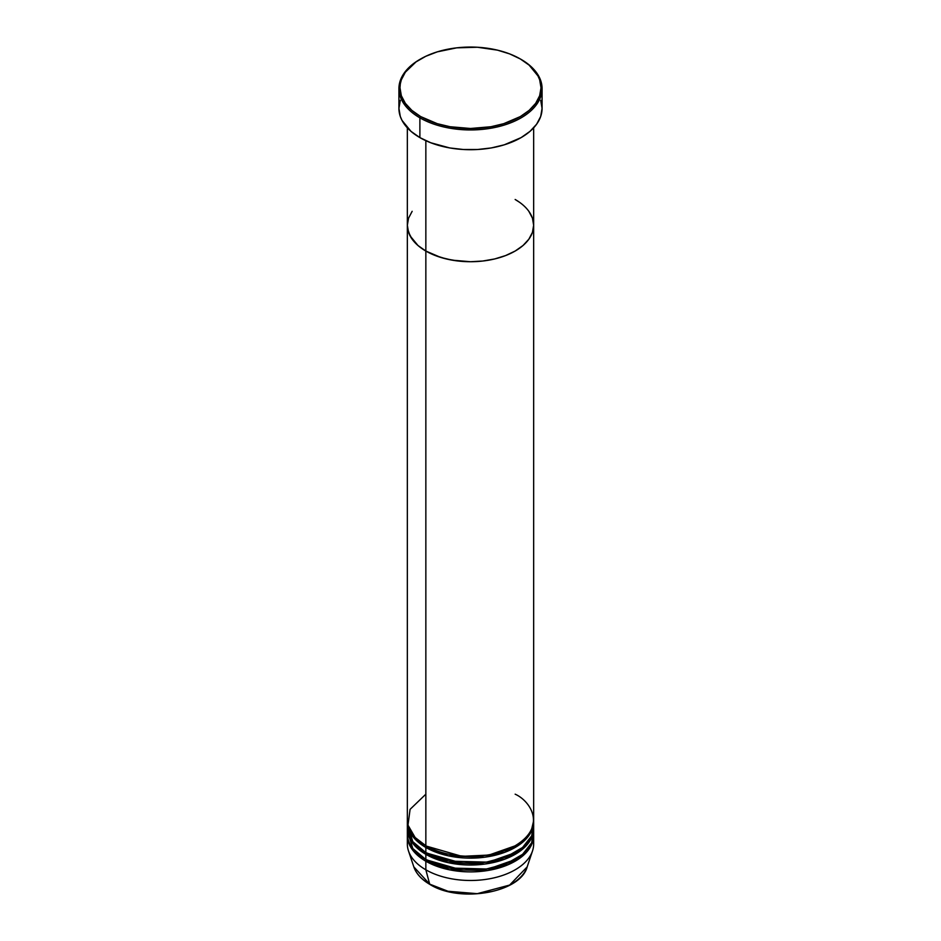 <?xml version="1.0" encoding="UTF-8"?>
<svg xmlns="http://www.w3.org/2000/svg" width="941" height="941" viewBox="0 0 941 941"><rect width="100%" height="100%" fill="white"/><g stroke="black" fill="none" stroke-linecap="round" stroke-linejoin="round"><path stroke-width="1.41" d="M420.639 58.977L419.886 59.401A71.575 41.322 0 0 0 419.886 117.837L420.639 116.555A70.516 40.71 180 0 1 420.639 58.977A70.516 40.71 180 0 1 520.361 58.977L509.681 53.908L497.483 50.144L477.416 47.25L456.738 47.838L437.259 51.861L425.767 56.295L415.993 61.93L405.348 72.186L401.337 79.82L400.325 83.773L399.984 87.76L401.337 95.711L405.348 103.345L411.864 110.379L420.639 116.555L437.259 123.671L450.033 126.729L470.5 128.482L490.967 126.729L503.741 123.671L520.361 116.555L529.136 110.379L535.652 103.345L539.663 95.711L541.016 87.76L539.663 79.82L537.981 75.95L529.136 65.141L520.361 58.977A70.516 40.71 180 0 1 520.361 116.555A70.516 40.71 180 0 1 420.639 116.555L419.886 117.837A71.575 41.322 0 0 0 521.114 117.837A71.575 41.322 0 0 0 521.114 59.401L521.114 59.401A71.575 41.322 180 0 1 542.075 88.619A71.575 41.322 180 0 1 497.895 126.8A71.575 41.322 180 0 1 419.886 117.837L419.886 137.609A71.575 41.322 0 0 0 497.895 146.561A71.575 41.322 0 0 0 542.075 108.391L540.699 116.449L536.629 124.2L530.006 131.352L521.114 137.609L504.235 144.832L491.273 147.937L477.51 149.513L463.49 149.513L449.727 147.937L430.743 142.75L419.886 137.609L419.886 117.837A71.575 41.322 180 0 1 398.925 88.619A71.575 41.322 180 0 1 420.262 59.189M425.85 140.679L425.85 251.047A63.153 36.464 0 0 0 494.672 258.951A63.153 36.464 0 0 0 533.653 225.264L532.441 232.38L528.842 239.214L523.008 245.519L515.15 251.047L505.588 255.576L494.672 258.951L482.815 261.022L470.5 261.727L452.162 260.151L440.729 257.422L425.85 251.047L417.992 245.519L410.064 235.85L407.653 228.839L407.347 225.264L408.559 218.147L412.158 211.313L408.559 218.147L407.347 225.264A63.153 36.464 0 0 0 425.85 251.047L425.85 140.679M515.15 199.48L519.314 202.139L515.15 199.48A63.153 36.464 180 0 1 533.653 225.264A63.153 36.464 180 0 1 494.672 258.951A63.153 36.464 180 0 1 425.85 251.047L425.85 845.747A63.153 36.464 0 0 0 494.672 853.652A63.153 36.464 0 0 0 533.653 819.964L533.653 225.264L532.441 232.38L528.842 239.214L523.008 245.519L515.15 251.047L505.588 255.576L494.672 258.951L482.815 261.022L470.5 261.727L458.185 261.022L446.328 258.951L435.412 255.576L425.85 251.047L417.992 245.519L412.158 239.214L408.559 232.38L407.347 225.264L407.347 819.964A63.153 36.464 0 0 0 425.85 845.747L425.85 251.047A63.153 36.464 180 0 1 407.347 225.264L407.347 127.835M528.842 211.313L532.441 218.147L533.653 225.264L532.441 218.147L528.842 211.313M398.925 88.619L398.925 108.391A71.575 41.322 0 0 0 419.886 137.609L410.994 131.352L402.007 120.389L400.301 116.449L398.925 108.391L400.301 100.322M540.699 100.322L542.075 108.391L542.075 88.619M426.214 845.959L426.591 846.171A1.047 0.612 -60 0 1 425.85 847.465L425.85 852.617A63.153 36.464 0 0 0 494.672 860.521A63.153 36.464 0 0 0 533.653 826.833A63.153 36.464 0 0 0 533.488 824.257L531.689 835.855L522.573 847.465L506.481 856.804L486.403 862.121L448.998 861.121L425.85 852.617L425.85 847.465A63.153 36.464 180 0 1 407.347 821.681A63.153 36.464 180 0 1 407.371 820.823M425.85 794.18L410.088 809.342L407.982 825.116L415.122 837.49L425.85 845.747C437.118 854.322 481.498 864.473 515.15 845.747C547.603 826.304 530.006 800.685 515.15 794.18M426.214 852.828L426.591 853.052A1.047 0.612 -60 0 1 425.85 854.334L413.264 843.971L407.371 827.692A63.153 36.464 180 0 0 407.347 828.55L407.347 833.714A63.153 36.464 0 0 0 425.85 859.498A63.153 36.464 0 0 0 494.672 867.402A63.153 36.464 0 0 0 533.653 833.714A63.153 36.464 0 0 0 533.488 831.138L531.689 842.736L522.573 854.346L506.481 863.673L486.403 869.002L448.998 867.99L425.85 859.498L425.85 854.334L425.85 859.498L412.781 848.511L407.512 831.138M407.629 825.116L407.794 824.257M407.512 824.257L412.781 841.642L425.85 852.617A63.153 36.464 0 0 1 407.347 826.833L407.347 821.681M426.214 859.709L426.591 859.921A1.047 0.612 -60 0 1 425.85 861.215L425.85 869.802L429.684 884.14A1.047 0.612 120 0 0 430.213 884.446M533.206 839.725A63.153 36.464 180 0 1 532.512 850.935L527.172 866.884L509.634 885.069L477.287 893.668L448.034 891.268L429.684 884.14A57.719 33.323 0 0 0 487.414 892.433A57.719 33.323 0 0 0 527.172 866.884C520.526 892.774 459.808 903.325 429.884 884.411A1.047 0.612 -60 0 1 429.684 884.14L425.85 869.802A63.153 36.464 0 0 0 494.672 877.706A63.153 36.464 0 0 0 533.653 844.03L533.653 835.432A63.153 36.464 180 0 1 494.672 869.119A63.153 36.464 180 0 1 425.85 861.215A63.153 36.464 180 0 1 407.347 835.432A63.153 36.464 180 0 1 407.371 834.573M425.85 847.465L448.41 855.84L484.791 857.192L504.647 852.346L521.02 843.559L530.9 832.326L533.629 820.823A63.153 36.464 180 0 1 533.653 821.681A63.153 36.464 180 0 1 494.672 855.369A63.153 36.464 180 0 1 425.85 847.465A1.047 0.612 120 0 0 426.591 846.171L461.925 856.334L488.932 855.063L514.786 845.959L488.932 855.063L461.925 856.334L426.591 846.171M532.512 850.935A63.153 36.464 180 0 1 489.002 878.882A63.153 36.464 180 0 1 425.85 869.802L425.85 861.215A1.047 0.612 120 0 0 426.591 859.921L461.925 870.084L488.932 868.814L514.786 859.709L488.932 868.814L461.925 870.084L426.591 859.921M533.629 834.573A63.153 36.464 180 0 1 533.653 835.432M426.591 853.052L461.925 863.203L488.932 861.932L514.786 852.828L488.932 861.932L461.925 863.203L426.591 853.052A1.047 0.612 120 0 1 425.85 854.334L448.41 862.709L484.791 864.073L504.647 859.227L521.02 850.429L530.9 839.196L533.629 827.692A63.153 36.464 180 0 1 533.653 828.55A63.153 36.464 180 0 1 494.672 862.238A63.153 36.464 180 0 1 425.85 854.334A63.153 36.464 180 0 1 407.347 828.55M407.347 835.432L407.347 844.03A63.153 36.464 0 0 0 425.85 869.802A63.153 36.464 180 0 1 408.488 850.935A63.153 36.464 180 0 1 407.794 839.725M430.402 884.364A1.047 0.612 -60 0 1 429.884 884.411C421.568 879.576 416.216 873.73 413.828 866.884A57.719 33.323 0 0 0 429.684 884.14L413.828 866.884L408.488 850.935M448.281 891.327L459.443 893.327L476.064 893.797M481.557 893.327L492.202 891.456M533.206 831.138L532.347 842.795L524.055 854.757L508.328 864.626L488.05 870.46L449.61 869.837L425.85 861.215M521.114 59.401L520.361 58.977M533.653 127.835L533.653 225.264M533.653 821.681L533.653 826.833M533.653 828.55L533.653 833.714"/></g></svg>
